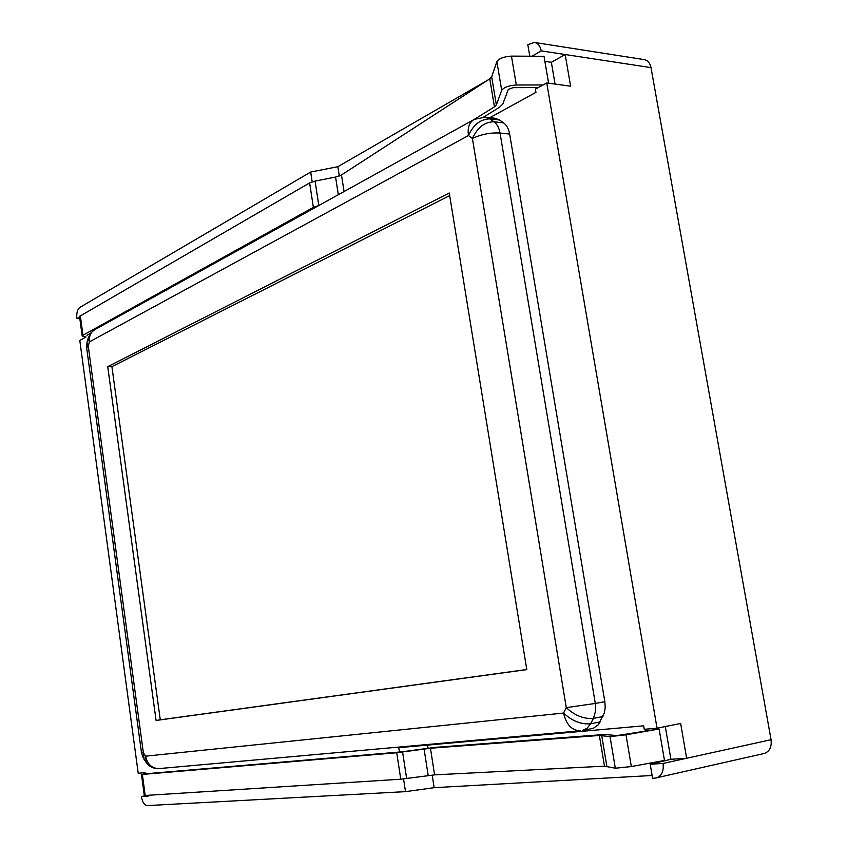 <?xml version="1.0" encoding="UTF-8"?>
<svg xmlns="http://www.w3.org/2000/svg" width="848" height="848" viewBox="0 0 848 848"><rect width="100%" height="100%" fill="white"/><g stroke="black" fill="none" stroke-linecap="round" stroke-linejoin="round"><path stroke-width="1.27" d="M146.407 773.726L401.263 751.89L435.225 747.364L604.497 734.485L616.931 735.566L659.087 728.983L664.482 760.465L631.347 766.571L625.983 734.792L659.087 728.983M145.22 773.62L142.358 774.447L396.726 752.738L430.455 748.233L599.356 735.46L610.03 736.615L625.983 734.792M144.298 795.53L400.775 779.206L434.589 774.871L604.486 766.157L615.33 768.214L631.347 766.571M529.788 56.222L527.827 44.7L534.304 42.442C537.918 43.057 540.229 45.877 541.257 50.88L531.972 56.233M486.01 117.236L494.967 118.275L499.567 120.003L503.585 122.875C506.712 125.218 508.736 128.949 509.659 134.079L500.034 133.03L595.296 703.448L604.847 701.72L509.659 134.079M604.847 701.72L605.218 707.423L604.412 712.797L598.296 724.786L593.293 728.305L582.343 730.531L587.06 728.305L590.643 723.768L600.172 721.945M665.298 726.545L670.916 759.299L650.204 764.26L663.072 763.444L686.647 758.26L680.647 723.471L657.041 728.199L546.737 82.924L535.395 89.178L535.936 92.368L489.837 117.681M312.181 181.822L310.675 172.049L337.875 166.696L488.172 79.882M79.617 316.993L76.85 318.594C76.384 313.166 77.369 309.446 79.829 307.442L310.675 172.049M145.294 774.192L145.093 772.655L138.213 773.259L79.797 340.44L86.083 336.974M403.563 778.952L405.503 791.64L147.213 805.6C144.34 805.187 142.39 802.155 141.351 796.526L148.262 796.081L148.167 795.392M657.041 728.199L644.257 729.301L643.664 725.824L398.772 747.66L399.44 752.049M529.141 56.212L529.735 55.873M536.095 88.796L535.894 87.588M541.257 50.88L565.16 54.526L551.348 62.317L555.08 84.069M551.348 62.317L544.872 61.363M546.737 82.924L570.63 86.199L565.16 54.526L650.999 67.628L771.055 739.7C771.871 747.099 769.518 751.71 764.006 753.533L654.963 778.157L652.589 778.284L650.204 764.26M663.072 763.444C663.92 771.309 661.61 776.164 656.151 777.998M534.834 42.517L643.971 59.572C647.639 60.197 649.981 62.89 650.999 67.628M76.85 318.594L79.839 318.636M141.351 796.526L147.001 795.477M405.503 791.64L434.155 787.675L652.112 775.496M526.799 669.613L449.26 192.994L107.728 366.675L156.085 720.461L526.799 669.613M670.916 759.299L686.647 758.26L771.055 739.7M645.052 729.238L645.339 730.912M650.787 762.988L650.904 763.666M449.684 195.602L111.904 366.654L160.272 719.814L526.778 669.517M160.272 719.814L156.085 720.461M111.904 366.654L107.728 366.675M427.551 745.095L428.028 748.159M432.204 775.061L434.155 787.675M339.327 176.013L337.875 166.696M483.667 117.066L499.567 107.23L502.8 104.028L508.291 89.411L513.167 87.641L538.3 87.577M548.603 83.189L544.003 56.297L511.45 56.116C503.998 56.604 499.143 58.427 496.875 61.575L491.67 76.85L489.762 78.853L341.479 174.974L335.575 177.062L315.074 181.08L309.637 182.914L79.532 316.399M474.212 119.42L494.437 106.848L496.356 104.919L501.687 90.323C503.988 87.302 508.864 85.531 516.326 85.001L543.059 84.959M85.945 337.048L82.192 336.041L82.966 335.257L313.368 207.357L318.71 205.587M86.984 335.289L90.556 333.317M615.33 768.214L610.03 736.615M606.839 766.189L601.698 735.396M604.486 766.157L599.356 735.46M434.589 774.871L430.455 748.233M428.198 775.549L424.085 748.985M406.648 778.559L402.588 752.038M400.775 779.206L396.726 752.738M145.22 795.583L142.358 774.447M602.96 716.56L593.42 718.362L595.487 711.408L595.296 703.448L566.284 707.624L472.4 138.478L468.446 135.542L89.432 341.871L88.266 346.132L143.365 752.78L145.623 756.162L563.57 713.051L566.284 707.624C574.827 715.606 583.869 719.178 593.42 718.362L590.643 723.768C581.103 724.605 572.082 721.033 563.57 713.051C566.231 724.542 571.785 730.467 580.244 730.817L159.021 768.585C151.845 768.436 147.372 764.302 145.623 756.162L146.28 762.681M499.567 120.003L489.953 118.89L493.96 121.773L503.585 122.875M144.054 759.299L143.365 752.78L141.51 752.897L143.482 758.441L145.729 761.833C148.888 766.581 153.318 768.839 159.021 768.585M141.51 752.854L86.655 347.701L88.266 346.132L86.952 342.656L86.697 348.03M87.132 342.03L88.118 338.405L89.432 341.871C88.892 336.476 90.566 332.469 94.457 329.851L90.906 332.872L88.277 337.79M95.188 329.437L473.566 119.78C469.156 122.875 467.449 128.133 468.446 135.542C473.534 124.55 480.699 118.996 489.953 118.89L485.363 117.162L474.35 119.345M500.034 133.03C499.101 127.878 497.076 124.126 493.96 121.773C484.696 121.889 477.509 127.465 472.4 138.478C481.166 134.323 490.377 132.511 500.034 133.03M516.326 85.001L511.45 56.116M501.687 90.323L496.875 61.575M496.356 104.919L491.67 76.85M494.437 106.848L489.762 78.853M344.055 191.542L341.479 174.974M338.31 194.722L335.575 177.062M318.827 205.523L315.074 181.08M313.368 207.357L309.637 182.914M82.966 335.257L80.284 315.414M144.308 795.572L141.457 774.457M82.192 336.041L79.511 316.23"/></g></svg>
